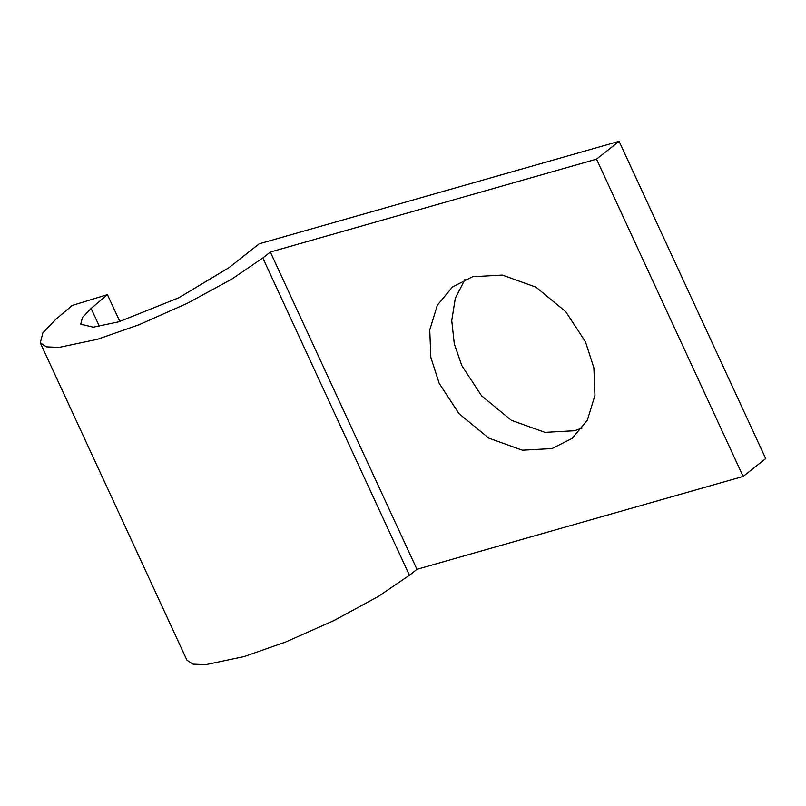 <?xml version="1.0" encoding="UTF-8"?>
<svg xmlns="http://www.w3.org/2000/svg" width="806" height="806" viewBox="0 0 806 806"><rect width="100%" height="100%" fill="white"/><g stroke="black" fill="none" stroke-linecap="round" stroke-linejoin="round"><path stroke-width="1.21" d="M596.531 159.165L619.099 141.322L259.169 243.805L229.075 267.592L178.791 297.777L118.845 321.796L93.244 327.196L80.731 324.173L82.474 317.443L91.118 308.466L107.41 294.623L72.177 305.454L55.886 319.287L42.909 332.767L40.3 342.852L46.416 346.862L59.06 347.396L97.476 339.296L139.166 324.687L187.385 303.257L231.564 279.249L262.827 257.98L270.342 252.036L596.531 159.165L743.132 476.447L765.7 458.604L619.099 141.322M40.3 342.852L186.901 660.134L193.027 664.144L205.671 664.678L244.077 656.578L285.767 641.969L333.996 620.539L378.165 596.531L409.428 575.272L416.954 569.318L743.132 476.447M416.954 569.318L270.342 252.036M439.25 383.455L458.997 413.629L488.738 438.121L522.369 450.201L552.07 448.569L572.22 438.333L587.373 420.097L594.969 395.323L593.881 367.828L585.478 341.825L565.721 311.66L535.98 287.158L502.36 275.078L472.659 276.71L452.509 286.946L437.356 305.192L429.749 329.956L430.847 357.451L439.25 383.455M464.941 279.481L455.319 298.23L451.743 320.546L454.292 343.819L461.818 365.612L481.565 395.786L511.306 420.279L544.937 432.359L574.638 430.726L582.345 427.956M107.41 294.623L119.832 321.503M409.428 575.272L262.827 257.98M99.43 326.44L91.118 308.466"/></g></svg>
